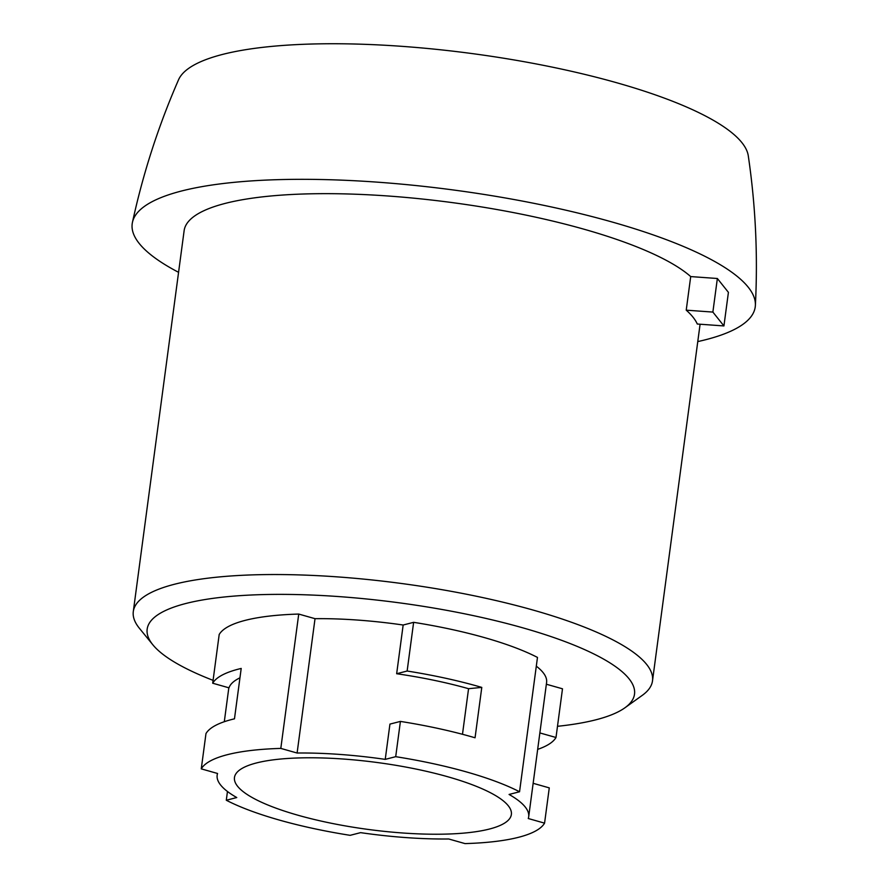 <?xml version="1.0" encoding="UTF-8"?>
<svg xmlns="http://www.w3.org/2000/svg" width="888" height="888" viewBox="0 0 888 888"><rect width="100%" height="100%" fill="white"/><g stroke="black" fill="none" stroke-linecap="round" stroke-linejoin="round"><path stroke-width="1.33" d="M400.41 721.411L389.943 724.097L385.237 759.373L395.704 756.676L400.41 721.411A174.603 42.202 7.6 0 1 475.058 737.784L481.784 687.401A174.603 42.202 7.6 0 0 407.137 671.028L396.659 673.726A157.143 37.984 7.6 0 1 468.564 688.7L462.482 734.287M315.029 618.681L297.103 753.024L280.808 748.406L298.734 614.063L315.029 618.681A157.143 37.984 7.6 0 1 403.163 625.019L413.63 622.333A174.603 42.202 -172.4 0 1 537.473 657.42L519.547 791.763L509.079 794.46A157.143 37.984 7.6 0 1 528.682 816.782A157.143 37.984 7.6 0 1 528.271 818.525L544.566 823.143L549.272 787.878L533.144 783.305M544.566 823.143A174.603 42.202 -172.4 0 1 465.023 843.6L448.729 838.982A157.143 37.984 7.6 0 1 360.595 832.644L350.127 835.331A174.603 42.202 -172.4 0 1 226.296 800.243L227.461 791.497M226.296 800.243L236.763 797.546A157.143 37.984 7.6 0 1 217.16 775.224A157.143 37.984 7.6 0 1 217.56 773.481L201.265 768.864L205.972 733.599A174.603 42.202 7.6 0 1 234.476 718.825L241.203 668.442A174.603 42.202 7.6 0 0 212.698 683.216L228.993 687.834A157.143 37.984 7.6 0 1 239.949 677.833M298.734 614.063A174.603 42.202 -172.4 0 0 219.192 634.509L212.698 683.216M280.808 748.406A174.603 42.202 -172.4 0 0 201.265 768.864M413.63 622.333L407.137 671.028M519.547 791.763A174.603 42.202 -172.4 0 0 395.704 756.676M717.36 278.499L712.875 312.077L723.931 325.94L728.415 292.352L717.36 278.499L690.709 276.579A261.904 63.303 -172.4 0 0 407.17 197.547A261.904 63.303 -172.4 0 0 184.127 230.691L133.3 611.566A261.904 63.303 -172.4 0 0 139.405 628.293L152.891 644.843A245.832 59.429 -172.4 0 0 213.076 680.352M697.768 341.591A314.274 75.968 -172.4 0 0 755.377 305.416A314.274 75.968 -172.4 0 0 453.768 190.032A314.274 75.968 -172.4 0 0 132.456 222.3A314.274 75.968 -172.4 0 0 178.566 272.316M557.486 726.306A245.832 59.429 -172.4 0 0 624.886 707.814L642.235 695.382A261.904 63.303 -172.4 0 0 652.502 680.841A261.904 63.303 -172.4 0 0 401.276 583.46A261.904 63.303 -172.4 0 0 133.3 611.566M690.709 276.579L686.224 310.167A261.904 63.303 7.6 0 1 697.28 324.02L723.931 325.94M755.377 305.416C757.952 255.278 755.588 205.417 748.284 155.822A288.089 69.641 -172.4 0 0 471.983 53.558A288.089 69.641 -172.4 0 0 178.532 79.809C158.475 125.741 143.123 173.238 132.456 222.3M624.886 707.814A245.832 59.429 -172.4 0 0 398.701 602.752A245.832 59.429 -172.4 0 0 152.891 644.843M536.297 666.167A157.143 37.984 7.6 0 1 546.597 682.439L528.682 816.782M546.364 684.226L562.493 688.799L555.999 737.495A174.603 42.202 7.6 0 1 537.673 749.372M298.057 815.251A139.682 33.766 -172.4 0 0 437.351 834.232A139.682 33.766 -172.4 0 0 511.366 814.474A139.682 33.766 -172.4 0 0 377.378 762.537A139.682 33.766 -172.4 0 0 234.465 777.533A139.682 33.766 -172.4 0 0 298.057 815.251M297.103 753.024A157.143 37.984 7.6 0 1 385.237 759.373M712.875 312.077L686.224 310.167M403.163 625.019L396.659 673.726M555.999 737.495L539.871 732.933M468.564 688.7L481.784 687.401M700.088 324.231L652.502 680.841M228.827 687.789L224.298 721.722M217.394 773.437L217.16 775.224"/></g></svg>
